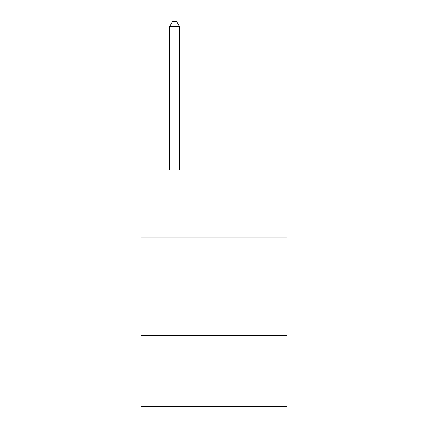 <?xml version="1.0" encoding="UTF-8"?>
<svg xmlns="http://www.w3.org/2000/svg" width="428" height="428" viewBox="0 0 428 428"><rect width="100%" height="100%" fill="white"/><g stroke="black" fill="none" stroke-linecap="round" stroke-linejoin="round"><path stroke-width="0.64" d="M286.942 237.064L286.942 170.039L141.058 170.039L141.058 237.064L286.942 237.064L286.942 406.6L141.058 406.6L141.058 237.064M286.942 335.632L141.058 335.632M179.503 170.039L179.503 26.525L169.643 26.525L169.643 170.039M169.643 26.525L172.602 21.4L176.545 21.4L179.503 26.525"/></g></svg>
